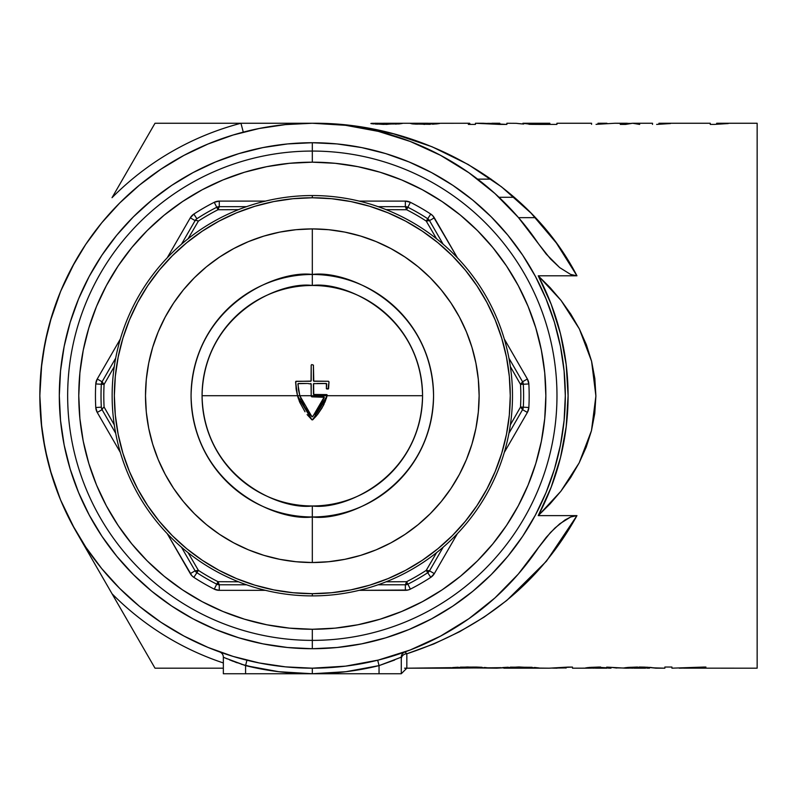 <?xml version="1.0" encoding="UTF-8"?>
<svg xmlns="http://www.w3.org/2000/svg" width="797" height="797" viewBox="0 0 797 797"><rect width="100%" height="100%" fill="white"/><g stroke="black" fill="none" stroke-linecap="round" stroke-linejoin="round"><path stroke-width="1.2" d="M394.704 660.006L379.043 665.615L379.043 673.744L401.28 673.744L401.28 657.176L379.043 665.615L345.918 671.702L312.314 673.744L379.043 673.744L379.043 665.615L377.708 660.215L379.043 665.615A278.023 278.023 0 0 1 312.314 673.744L312.314 668.185A272.464 272.464 0 0 1 39.85 395.72A272.464 272.464 0 0 1 538.513 243.822L518.269 217.342L494.937 193.522L468.875 172.73L440.472 155.285L410.156 141.428L378.366 131.385L345.589 125.298L312.314 123.256L332.837 123.914L353.26 125.896L393.409 133.776L431.984 146.738L468.247 164.521L501.472 186.797L531.041 213.118L556.356 242.985L576.948 275.812L538.244 275.812L561.078 300.449L579.339 328.892L591.583 361.25L595.897 395.999L591.464 430.679L579.16 462.888L560.829 491.301L538.244 515.629L576.948 515.629L546.413 561.227L506.822 600.41L484.088 617.117L459.68 631.672L433.857 643.936L406.839 653.789L406.839 668.185L446.728 668.185L467.361 666.979L489.069 667.956L459.57 667.677M522.643 123.973L516.247 123.326L522.912 123.983L522.912 123.256L549.86 123.256L549.86 124.412L531.45 124.352L522.912 123.326M527.036 123.665L526.379 123.615M606.935 123.256L597.979 123.505L597.979 124.133L597.979 123.256L606.935 123.256M477.632 179.136L491.121 179.136L477.632 179.136M312.314 142.723L312.314 151.061L312.314 142.723L337.111 143.938L361.669 147.584L385.758 153.612L409.13 161.98L431.575 172.59L452.875 185.352L472.81 200.147L491.211 216.824L507.888 235.215L522.673 255.16L535.445 276.459L546.055 298.905L554.423 322.277L560.45 346.366L564.097 370.924L565.312 395.72L564.097 420.517L560.45 445.075L554.423 469.164L546.055 492.536L535.445 514.982L522.673 536.281L507.888 556.226L491.211 574.617L472.81 591.294L452.875 606.079L431.575 618.851L409.13 629.461L385.758 637.829L361.669 643.856L337.111 647.503L312.314 648.718A252.998 252.998 0 0 1 59.307 395.72A252.998 252.998 0 0 1 312.314 142.723A252.998 252.998 0 0 1 565.312 395.72A252.998 252.998 0 0 1 312.314 648.718L287.518 647.503L262.95 643.856L238.871 637.829L215.489 629.461L193.053 618.851L171.754 606.079L151.809 591.294L133.418 574.617L116.741 556.226L101.946 536.281L89.184 514.982L78.574 492.536L70.206 469.164L64.168 445.075L60.532 420.517L59.307 395.72L60.532 370.924L64.168 346.366L70.206 322.277L78.574 298.905L89.184 276.459L101.946 255.16L116.741 235.215L133.418 216.824L151.809 200.147L171.754 185.352L193.053 172.59L215.489 161.98L238.871 153.612L262.95 147.584L287.518 143.938L312.314 142.723M312.314 640.38L312.314 648.718L312.314 640.38A244.659 244.659 0 0 0 556.973 395.72A244.659 244.659 0 0 0 312.314 151.061L312.314 162.18A233.541 233.541 0 0 1 545.855 395.72A233.541 233.541 0 0 1 312.314 629.261L312.314 640.38A244.659 244.659 0 0 1 67.655 395.72A244.659 244.659 0 0 1 312.314 151.061A244.659 244.659 0 0 1 556.973 395.72A244.659 244.659 0 0 1 312.314 640.38L312.314 629.261L335.208 628.136L357.873 624.768L380.109 619.199L401.688 611.478L422.4 601.685L442.056 589.9L460.467 576.251L477.453 560.859L492.845 543.873L506.493 525.472L518.279 505.806L528.072 485.094L535.793 463.515L541.362 441.279L544.73 418.614L545.855 395.72L544.73 372.827L541.362 350.162L535.793 327.926L528.072 306.347L518.279 285.635L506.493 265.969L492.845 247.568L477.453 230.582L460.467 215.19L442.056 201.541L422.4 189.756L401.688 179.953L380.109 172.232L357.873 166.663L335.208 163.305L312.314 162.18L289.421 163.305L266.756 166.663L244.52 172.232L222.941 179.953L202.219 189.756L182.563 201.541L164.152 215.19L147.176 230.582L131.784 247.568L118.135 265.969L106.35 285.635L96.547 306.347L88.826 327.926L83.257 350.162L79.899 372.827L78.773 395.72L79.899 418.614L83.257 441.279L88.826 463.515L96.547 485.094L106.35 505.806L118.135 525.472L131.784 543.873L147.176 560.859L164.152 576.251L182.563 589.9L202.219 601.685L222.941 611.478L244.52 619.199L266.756 624.768L289.421 628.136L312.314 629.261A233.541 233.541 0 0 1 78.773 395.72A233.541 233.541 0 0 1 312.314 162.18L312.314 151.061A244.659 244.659 0 0 0 67.655 395.72A244.659 244.659 0 0 0 312.314 640.38M467.949 619.359L469.851 618.024M439.545 636.654L441.179 635.777M401.28 659.049A5.559 5.27 180 0 1 406.839 653.789C483.331 628.554 540.027 582.507 576.948 515.629L570.672 516.994L559.773 523.778L550.428 532.575L538.513 547.609A272.464 272.464 0 0 1 312.314 668.185L345.589 666.143L378.366 660.055L410.156 650.013L440.472 636.155L468.875 618.711L494.937 597.919L518.269 574.099L546.204 537.367L554.931 528.032L564.973 519.993L570.672 516.994L576.948 515.629L538.244 515.629L551.155 487.246L560.52 457.498L566.189 426.843L568.092 395.72L566.189 364.598L560.52 333.933L551.155 304.195L538.244 275.812L576.948 275.812L570.652 274.437L559.723 267.623L546.204 254.074L538.513 243.822L550.418 258.846L559.723 267.623L570.652 274.437L576.948 275.812C529.537 183.888 422.46 122.16 312.314 123.256L155.007 123.256L112.028 197.686A281.65 281.65 0 0 1 240.953 123.256L155.007 123.256L112.028 197.686A281.65 281.65 0 0 1 240.953 123.256L243.284 132.143A272.464 272.464 0 0 0 183.788 155.475M243.284 132.143L240.953 123.256L312.314 123.256L285.605 124.571L259.155 128.496L233.222 134.992L208.047 143.998L183.878 155.425L160.944 169.173L139.465 185.103L119.65 203.056L101.697 222.871L85.767 244.35L72.019 267.284L60.592 291.453L51.586 316.628L45.09 342.561L41.165 369.011L39.85 395.72L41.165 422.43L45.09 448.87L51.586 474.813L60.592 499.988L72.019 524.157L85.767 547.091L101.697 568.57L119.65 588.375L139.465 606.338L160.944 622.268L183.878 636.006L208.047 647.443L233.222 656.449L259.334 662.984M389.932 123.904L402.296 123.475L383.367 124.392L371.133 123.625L379.721 123.296M430.221 124.332L413.175 123.973L410.754 123.465L417.469 123.266L380.199 123.286L377.31 123.455L379.013 123.734L388.229 123.933M427.361 123.296L468.377 123.256L468.377 124.412L475.44 124.412L475.44 123.256L499.42 124.412L506.872 124.412L506.872 123.256L516.247 123.316L506.872 123.256L506.872 124.412L483.351 123.256L475.44 123.256L475.44 124.412L468.377 124.412L468.377 123.256L419.979 123.326L417.18 123.595L423.207 123.933L439.506 123.525L432.572 124.232M523.689 124.043L519.973 123.754M528.989 124.292L530.961 124.342L528.989 124.292M532.057 124.362L539.808 124.412L532.057 124.362M556.924 124.412L539.808 124.412L556.924 124.412L556.924 123.256L556.924 124.412M591.563 123.256L556.924 123.256L591.563 123.256L591.563 124.352L591.563 123.336M596.056 124.352L614.856 123.256L596.056 124.352M627.329 123.256L614.856 123.256L629.979 123.415L620.265 124.412L627.329 123.256M625.575 124.412L620.265 124.412L632.629 123.256L625.575 124.412M652.514 123.256L632.629 123.256L652.514 123.256L652.514 124.412L652.514 123.256M656.648 124.412L670.486 123.545L659.488 124.053M670.486 123.336L658.93 123.615L670.486 123.545M658.93 123.256L710.257 123.256L658.93 123.256M710.257 124.412L710.257 123.256L710.257 124.412L714.391 124.412L710.257 124.412M646.935 667.209L655.881 668.185L664.867 668.185L664.867 667.029L671.921 667.029L671.921 668.175L704.648 667.029L683.736 668.155L757.15 668.185L757.15 123.256L716.672 123.256L728.229 123.545L714.391 124.412M639.114 667.029L645.181 667.139M608.44 667.209L625.635 668.185L624.011 667.936L627.837 667.438L637.54 667.039M608.529 667.219L606.686 667.139M508.376 667.756L549.193 668.185L572.475 667.089L572.475 668.185L587.14 668.185L585.516 667.936L589.342 667.438L599.045 667.039M458.335 667.756L496.77 668.185L518.608 666.969L539.111 667.956L509.622 667.677M451.261 667.677L406.839 668.185L401.28 673.744L401.27 657.186A5.559 5.559 0 0 1 404.916 651.966A5.559 5.559 0 0 0 401.28 657.176M501.303 667.677L453.852 668.175M592.241 668.125L572.475 668.185L572.475 667.089L567.982 667.089L549.193 668.185L503.903 668.175M597.65 667.557L610.97 668.045L610.97 667.358L610.97 668.185L611 667.358L611 668.175L608.838 668.155M612.943 667.527L611.568 667.398L612.943 667.527M614.995 667.766L616.699 668.045L614.995 667.766M630.746 668.125L615.742 667.876M636.145 667.557L649.465 668.045L649.465 667.358L649.465 668.185L649.495 667.358L649.495 668.175L647.333 668.155M651.438 667.527L650.063 667.398L651.438 667.527M653.49 667.766L655.204 668.045L653.49 667.766M717.23 124.053L728.229 123.336L716.672 124.103L716.672 123.256L757.15 123.256L757.15 668.185L683.736 668.155L704.648 667.029L671.921 668.175L671.921 667.029L664.867 667.029L664.867 668.185L654.237 667.876M679.263 668.185L683.736 668.105M686.865 668.185L705.933 667.029L686.865 668.185M639.682 124.412L632.629 123.256L639.682 124.412M619.797 123.336L614.856 123.256L619.797 123.336M517.791 123.525L523.051 123.993M491.908 123.256L499.819 123.256L491.908 123.256L499.819 123.256L499.819 124.412L499.819 123.535L487.625 123.336M386.645 123.276L410.475 123.266M427.869 123.256L409.09 123.296M259.155 662.945L285.605 666.87L312.314 668.185L312.314 673.744L223.349 673.744L223.349 657.176L225.143 657.983L223.349 657.176L223.349 673.744L312.314 673.744L278.701 671.702L245.586 665.615L245.586 673.744L245.586 665.615L225.143 657.983M241.312 664.24L256.983 668.185M234.826 661.928L237.197 662.805M231.419 660.613L233.421 661.4M226.079 658.392L227.265 658.9M229.556 659.856L230.064 660.065M229.944 660.016L245.586 665.615L246.921 660.215L245.586 665.615A278.023 278.023 0 0 0 312.314 673.744L401.28 673.744M155.007 668.185L223.349 668.185L155.007 668.185L133.527 630.985L155.007 668.185M404.557 668.185L406.839 668.185L406.839 653.789L404.946 651.946L398.201 654.287M450.126 667.776L482.016 668.016L482.016 667.298L476.217 667.049L460.327 667.139M76.353 531.948L133.527 630.985L76.353 531.948M469.622 123.256L470.28 124.412L469.622 123.256L468.377 123.256M74.589 528.849L60.592 499.988M60.403 499.54L50.081 469.682M47.661 460.477L43.018 437.174M41.743 427.74L39.85 395.85M39.85 395.182L41.743 363.701M43.018 354.267L47.661 330.964M50.081 321.759L60.592 291.453M60.781 291.005L74.589 262.592M223.349 662.955A281.65 281.65 0 0 1 112.028 593.755A281.65 281.65 0 0 0 223.349 662.955M426.654 123.256L413.274 123.256M379.382 123.306L372.03 123.306L370.854 123.485L373.504 123.943M451.222 667.677L446.728 668.185L453.782 668.185L453.782 667.478L453.782 668.185L454.519 668.095M378.934 131.525L378.007 131.296M161.084 169.074A272.464 272.464 0 0 0 76.353 259.493M312.314 123.256L285.286 124.601M259.533 128.417L258.796 128.566M499.012 197.277L514.254 197.277L499.012 197.277M535.375 217.651L518.538 217.651L535.375 217.651M458.155 667.228L452.547 667.567M482.016 667.298L482.016 668.016L489.069 667.956L484.466 667.468M500.167 667.776L501.263 667.677M532.077 667.298L510.379 667.139M508.197 667.228L502.588 667.567M504.571 668.095L503.824 668.185L503.824 667.478L503.824 668.185L519.485 666.969L532.057 668.016L539.111 667.956L534.508 667.468M532.057 668.016L532.057 667.298L532.057 668.016M552.162 668.105L566.059 667.936L566.059 667.298L566.059 668.105M557.113 668.185L553.148 668.135M587.489 667.617L585.307 668.055L587.14 668.185M587.658 668.185L590.597 668.145M600.649 667.029L589.342 667.438M616.699 668.045L611.807 667.418M610.97 668.045L601.625 667.497L591.723 668.065L591.723 667.278M607.085 668.185L595.558 668.185M601.466 668.175L595.309 668.185M591.753 668.085L594.343 668.185M608.559 668.185L610.94 668.075M625.984 667.617L623.802 668.055L625.635 668.185M626.153 668.185L629.092 668.145M647.025 667.219L627.837 667.438M655.204 668.045L650.302 667.418M649.465 668.045L640.121 667.497L630.218 668.065L630.218 667.278M645.58 668.185L634.053 668.185M639.961 668.175L633.804 668.185M630.248 668.085L632.838 668.185M647.054 668.185L649.435 668.075M522.991 123.276L549.86 123.933L549.86 123.256L523.898 123.386M424.671 124.412L417.05 123.525L417.05 124.232L417.08 123.495M419.979 123.326L426.435 123.296M437.912 123.804L424.671 123.933M415.008 124.123L436.517 123.953M411.641 123.794L413.175 123.973M417.469 123.266L410.634 123.535M400.901 123.764L395.88 123.455L395.88 124.193L395.88 123.455L386.396 124.412L377.27 123.485L377.27 124.212L377.31 123.455M383.696 123.256L390.729 123.326M375.487 124.103L399.446 123.943M379.571 123.296L375.148 123.256M227.085 654.506L219.693 651.956L227.105 654.516M219.723 651.966A5.559 5.559 0 0 1 223.349 657.176L223.349 657.176A5.559 5.559 0 0 0 219.763 651.986M406.819 653.739L406.839 653.789A5.559 5.27 0 0 0 401.28 659.029M550.02 503.923L538.244 515.629A255.777 255.777 0 0 0 538.244 275.812L550.149 287.647L561.078 300.449L570.841 314.167L579.339 328.892L586.373 344.702L591.583 361.25L594.831 378.495L595.897 395.999L594.771 413.424L591.464 430.679L586.203 447.177L579.16 462.888L570.592 477.672L560.829 491.301L550.02 503.923M520.521 407.038A208.515 208.515 0 0 0 520.521 384.403L510.359 366.58L520.521 384.403A5.559 1.405 -30 0 0 522.563 381.773L508.934 358.172L522.563 381.773L527.375 378.993L528.849 383.945A216.854 216.854 0 0 1 528.849 407.496L527.375 412.447L504.282 452.447L527.375 412.447L522.563 409.668L527.375 412.447A11.118 11.118 0 0 0 528.849 407.496L523.3 407.187L528.849 407.496A216.854 216.854 0 0 0 528.849 383.945L523.3 384.254A211.295 211.295 0 0 1 523.3 407.187A211.295 211.295 0 0 0 523.3 384.254L528.849 383.945A11.118 11.118 0 0 0 527.375 378.993L522.563 381.773A5.559 5.559 0 0 1 523.3 384.254A5.559 5.559 0 0 0 522.563 381.773L520.521 384.403L523.3 384.254L520.521 384.403A208.515 208.515 0 0 1 520.521 407.038L523.3 407.187A5.559 5.559 0 0 1 522.563 409.668A5.559 5.559 0 0 0 523.3 407.187L520.521 407.038L522.563 409.668A5.559 1.405 -150 0 0 520.521 407.038L510.359 424.851M436.567 238.771L426.226 221.068A208.515 208.515 0 0 0 406.619 209.741L386.107 209.641M218.009 209.741A208.515 208.515 0 0 0 198.403 221.068L188.062 238.771L198.403 221.068A208.515 208.515 0 0 1 218.009 209.741L219.265 206.662L219.265 201.103L265.461 201.103L219.265 201.103L219.265 206.662A5.559 1.405 90 0 0 218.009 209.741L214.244 202.308L219.265 201.103A11.118 11.118 0 0 0 214.244 202.308L216.754 207.27A5.559 5.559 0 0 1 219.265 206.662L216.754 207.27L218.009 209.741L238.522 209.641M104.098 384.403A208.515 208.515 0 0 0 104.098 407.038L114.27 424.851L104.098 407.038A208.515 208.515 0 0 1 104.098 384.403L102.066 381.773L97.244 378.993L120.347 338.984L97.244 378.993L102.066 381.773A5.559 1.405 30 0 0 104.098 384.403L95.77 383.945L97.244 378.993A11.118 11.118 0 0 0 95.77 383.945L101.329 384.254A5.559 5.559 0 0 1 102.066 381.773A5.559 5.559 0 0 0 101.329 384.254L104.098 384.403L114.27 366.58M188.062 552.66L198.403 570.373A208.515 208.515 0 0 0 218.009 581.69L238.522 581.8M396.617 209.691L406.619 209.741A5.559 1.405 -90 0 0 405.354 206.662L406.619 209.741L407.875 207.27L405.354 206.662L405.354 201.103L359.168 201.103L405.354 201.103L405.354 206.662A5.559 5.559 0 0 1 407.875 207.27A211.295 211.295 0 0 1 427.74 218.737L430.778 214.074L432.781 215.748L457.428 257.839L434.335 217.83L429.513 220.61L434.335 217.83A11.118 11.118 0 0 0 430.778 214.074L427.74 218.737A5.559 5.559 0 0 1 429.513 220.61A5.559 5.559 0 0 0 427.74 218.737A211.295 211.295 0 0 0 407.875 207.27L410.385 202.308A216.854 216.854 0 0 1 430.778 214.074A216.854 216.854 0 0 0 410.385 202.308L406.619 209.741A208.515 208.515 0 0 1 426.226 221.068L427.74 218.737L426.226 221.068L429.513 220.61A5.559 1.405 150 0 0 426.226 221.068M196.889 218.737A211.295 211.295 0 0 1 216.754 207.27A211.295 211.295 0 0 0 196.889 218.737L193.85 214.074A216.854 216.854 0 0 1 214.244 202.308A216.854 216.854 0 0 0 193.85 214.074L196.889 218.737A5.559 5.559 0 0 0 195.106 220.61L181.477 244.211L195.106 220.61L190.294 217.83L193.85 214.074A11.118 11.118 0 0 0 190.294 217.83L195.106 220.61A5.559 5.559 0 0 1 196.889 218.737M101.329 407.187A211.295 211.295 0 0 1 101.329 384.254A211.295 211.295 0 0 0 101.329 407.187L95.77 407.496A216.854 216.854 0 0 1 95.77 383.945A216.854 216.854 0 0 0 95.77 407.496L101.329 407.187A5.559 5.559 0 0 0 102.066 409.668L115.685 433.269L102.066 409.668L97.244 412.447L95.77 407.496A11.118 11.118 0 0 0 97.244 412.447L102.066 409.668A5.559 5.559 0 0 1 101.329 407.187M216.754 584.171A211.295 211.295 0 0 1 196.889 572.704L193.85 577.357L191.848 575.693L167.201 533.601L190.294 573.611L195.106 570.831L190.294 573.611A11.118 11.118 0 0 0 193.85 577.357L196.889 572.704A5.559 5.559 0 0 1 195.106 570.831A5.559 1.405 -30 0 0 198.403 570.373L195.106 570.831A5.559 5.559 0 0 0 196.889 572.704L198.403 570.373L196.889 572.704A211.295 211.295 0 0 0 216.754 584.171L214.244 589.132A216.854 216.854 0 0 1 193.85 577.357A216.854 216.854 0 0 0 214.244 589.132L216.754 584.171L219.265 584.779L246.522 584.779L219.265 584.779L219.265 590.338L214.244 589.132A11.118 11.118 0 0 0 219.265 590.338L219.265 584.779A5.559 5.559 0 0 1 216.754 584.171L218.009 581.69A5.559 1.405 90 0 0 219.265 584.779L218.009 581.69L216.754 584.171M427.74 572.704A211.295 211.295 0 0 1 407.875 584.171L410.385 589.132L407.944 590.029L359.168 590.338L405.354 590.338L405.354 584.779L405.354 590.338A11.118 11.118 0 0 0 410.385 589.132L407.875 584.171A211.295 211.295 0 0 0 427.74 572.704L430.778 577.357A216.854 216.854 0 0 1 410.385 589.132A216.854 216.854 0 0 0 430.778 577.357L427.74 572.704A5.559 5.559 0 0 0 429.513 570.831L443.142 547.23L429.513 570.831L434.335 573.611L430.778 577.357A11.118 11.118 0 0 0 434.335 573.611L429.513 570.831A5.559 5.559 0 0 1 427.74 572.704L426.226 570.373L436.567 552.66L426.226 570.373A5.559 1.405 30 0 0 429.513 570.831L426.226 570.373L427.74 572.704M120.347 452.447L97.244 412.447L120.347 452.447M167.201 257.839L190.294 217.83L167.201 257.839M405.354 201.103L410.385 202.308A11.118 11.118 0 0 0 405.354 201.103M504.282 338.984L527.375 378.993L504.282 338.984M457.428 533.601L434.335 573.611L457.428 533.601M265.461 590.338L219.265 590.338L265.461 590.338M406.619 581.69A208.515 208.515 0 0 0 426.226 570.373A208.515 208.515 0 0 1 406.619 581.69L407.875 584.171A5.559 5.559 0 0 1 405.354 584.779L407.875 584.171L406.619 581.69L405.354 584.779A5.559 1.405 -90 0 0 406.619 581.69L386.107 581.8M508.934 433.269L522.563 409.668L508.934 433.269M378.107 584.779L405.354 584.779L378.107 584.779M181.477 547.23L195.106 570.831L181.477 547.23M115.685 358.172L102.066 381.773L115.685 358.172M405.354 206.662L378.107 206.662L405.354 206.662M246.522 206.662L219.265 206.662L246.522 206.662M443.142 244.211L429.513 220.61L443.142 244.211M196.201 220.39L198.403 221.068A5.559 1.405 -150 0 0 195.106 220.61L196.201 220.39M103.112 407.865L104.098 407.038A5.559 1.405 150 0 0 102.066 409.668L103.112 407.865M218.009 581.69A208.515 208.515 0 0 1 198.403 570.373M312.314 195.544L312.314 197.766A197.955 197.955 0 0 1 510.269 395.72A197.955 197.955 0 0 1 312.314 593.675L312.314 595.897A200.177 200.177 0 0 0 512.491 395.72A200.177 200.177 0 0 0 312.314 195.544A200.177 200.177 0 0 1 512.491 395.72A200.177 200.177 0 0 1 312.314 595.897A200.177 200.177 0 0 1 112.138 395.72A200.177 200.177 0 0 1 312.314 195.544A200.177 200.177 0 0 0 112.138 395.72A200.177 200.177 0 0 0 312.314 595.897L312.314 593.675L331.711 592.719L350.929 589.87L369.778 585.147L388.069 578.602L405.623 570.303L422.29 560.311L437.892 548.734L452.288 535.694L465.328 521.298L476.905 505.697L486.887 489.029L495.196 471.475L501.741 453.184L506.464 434.335L509.313 415.127L510.269 395.72L509.313 376.314L506.464 357.106L501.741 338.257L495.196 319.966L486.887 302.402L476.905 285.744L465.328 270.143L452.288 255.747L437.892 242.696L422.29 231.13L405.623 221.138L388.069 212.839L369.778 206.293L350.929 201.571L331.711 198.722L312.314 197.766L292.907 198.722L273.69 201.571L254.851 206.293L236.56 212.839L218.996 221.138L202.338 231.13L186.737 242.696L172.341 255.747L159.29 270.143L147.724 285.744L137.732 302.402L129.433 319.966L122.887 338.257L118.165 357.106L115.316 376.314L114.36 395.72L115.316 415.127L118.165 434.335L122.887 453.184L129.433 471.475L137.732 489.029L147.724 505.697L159.29 521.298L172.341 535.694L186.737 548.734L202.338 560.311L218.996 570.303L236.56 578.602L254.851 585.147L273.69 589.87L292.907 592.719L312.314 593.675A197.955 197.955 0 0 1 114.36 395.72A197.955 197.955 0 0 1 312.314 197.766L312.314 195.544M324.18 397.065L312.713 416.682L311.916 416.682L299.802 395.72L202.069 395.72C203.574 314.118 280.066 281.042 312.314 285.475L312.314 274.477C276.848 269.605 192.725 305.978 191.071 395.72C192.725 485.463 276.848 521.836 312.314 516.964L312.314 562.533A166.812 166.812 0 0 1 145.502 395.72A166.812 166.812 0 0 1 312.314 228.908L328.663 229.705L344.852 232.106L360.732 236.091L376.154 241.601L390.948 248.604L404.986 257.023L418.136 266.766L430.27 277.764L441.259 289.899L451.012 303.039L459.431 317.086L466.424 331.881L471.944 347.293L475.919 363.173L478.32 379.372L479.127 395.72L478.32 412.069L475.919 428.268L471.944 444.148L466.424 459.56L459.431 474.354L451.012 488.402L441.259 501.542L430.27 513.676L418.136 524.665L404.986 534.418L390.948 542.837L376.154 549.84L360.732 555.35L344.852 559.325L328.663 561.726L312.314 562.533L295.966 561.726L279.767 559.325L263.887 555.35L248.475 549.84L233.68 542.837L219.633 534.418L206.483 524.665L194.358 513.676L183.36 501.542L173.616 488.402L165.198 474.354L158.195 459.56L152.685 444.148L148.7 428.268L146.299 412.069L145.502 395.72L146.299 379.372L148.7 363.173L152.685 347.293L158.195 331.881L165.198 317.086L173.616 303.039L183.36 289.899L194.358 277.764L206.483 266.766L219.633 257.023L233.68 248.604L248.475 241.601L263.887 236.091L279.767 232.106L295.966 229.705L312.314 228.908A166.812 166.812 0 0 1 479.127 395.72A166.812 166.812 0 0 1 312.314 562.533L312.314 505.965A110.245 110.245 0 0 0 422.559 395.72L299.802 395.72L304.584 406.958L312.314 416.851L319.587 407.745L324.279 397.305L311.757 396.836L311.199 395.72L311.757 396.836L323.731 396.836L324.13 397.952M254.851 585.147L236.56 578.602M122.887 338.257L129.433 319.966M369.778 206.293L388.069 212.839M501.741 453.184L495.196 471.475M316.907 415.337L312.693 419.83L311.926 419.83L315.722 416.711M326.083 399.128L327.139 395.72L323.303 405.623L317.515 414.589L322.227 407.636M324.787 402.445L325.674 400.243M323.273 405.683L324.21 403.76M305.012 411.78L299.821 402.415L297.49 395.72L298.546 399.128M299.124 400.692L299.811 402.395M300.967 399.297L300.728 398.62M301.844 401.499L305.55 408.562M311.916 416.682L312.713 416.682L311.916 416.682L307.921 412.009M319.547 407.815L316.379 412.428M322.197 402.814L320.892 405.444M297.759 396.687L311.926 419.83L307.114 414.599M202.069 395.72A110.245 110.245 0 0 0 312.314 505.965C280.066 510.399 203.574 477.313 202.069 395.72L297.49 395.72L296.095 388.846L295.787 381.424L311.039 381.096L311.199 365.136L311.757 364.578L313.42 365.136L313.59 381.096L328.444 381.265L329.002 381.813L328.015 389.046L326.372 388.657L326.391 383.536L313.59 383.646L313.769 394.565L326.71 394.605L327.139 395.72L422.559 395.72C421.055 477.313 344.563 510.399 312.314 505.965L312.314 516.964A121.244 121.244 0 0 1 191.071 395.72A121.244 121.244 0 0 1 312.314 274.477L312.314 228.908L312.314 274.477A121.244 121.244 0 0 1 433.558 395.72A121.244 121.244 0 0 1 312.314 516.964C347.781 521.836 431.904 485.463 433.558 395.72C431.904 305.978 347.781 269.605 312.314 274.477L312.314 285.475C344.563 281.042 421.055 314.118 422.559 395.72A110.245 110.245 0 0 0 312.314 285.475A110.245 110.245 0 0 0 202.069 395.72M313.769 381.225L313.42 365.136L313.42 380.707L313.978 381.265L328.444 381.265L315.303 381.265M328.364 381.265L321.291 381.265M328.384 388.906L329.002 381.813L328.573 388.557L329.002 381.813L328.444 381.265M328.015 389.046L326.352 388.418L326.9 389.046L326.352 388.418L326.73 384.064L326.352 388.418M326.103 383.487L320.145 383.487M313.42 394.037L313.42 384.044L313.59 394.445L326.71 394.605L323.532 394.605L326.71 394.605L327.139 395.72L327.258 395.053L326.71 394.605L327.139 395.72L312.693 419.83L326.401 398.181M313.42 392.782L313.42 391.566M313.42 391.536L313.42 389.066M323.492 394.605L320.384 394.605M321.151 394.605L313.998 394.605M295.627 382.201L295.637 383.048M311.926 419.83L297.49 395.72L295.627 381.813L296.315 390.381M308.748 381.265L296.185 381.265L310.641 381.265L311.199 380.707L311.199 365.136L311.757 364.578L313.42 365.136M303.338 381.265L296.255 381.265M311.199 365.763L311.199 370.984M311.199 372.966L311.199 380.677M313.42 380.677L313.42 372.966M313.42 372.827L313.42 365.215M314.865 414.31L324.259 397.564L323.731 396.836L311.757 396.836L311.199 396.278L311.757 396.836M297.49 395.72L299.802 395.72L297.899 384.064L299.802 395.72L298.506 389.962L299.802 395.72L327.139 395.72M298.516 383.487L304.484 383.487M311.039 383.646L311.199 395.72M311.199 394.973L311.199 392.801M311.199 392.782L311.199 386.983M311.199 386.963L311.199 384.084M323.692 396.836L320.773 396.836M320.713 396.836L317.764 396.836M317.724 396.836L316.27 396.836M316.23 396.836L314.765 396.836M314.735 396.836L314.018 396.836M313.988 396.836L313.271 396.836M311.199 389.882L311.199 391.337L311.199 389.882M306.745 383.487L298.048 383.656L298.506 389.982M301.425 383.487L304.544 383.487M310.86 381.215L311.199 380.707L310.86 381.215M326.571 383.656L323.253 383.487M317.027 383.487L323.144 383.487M313.42 389.046L313.42 384.044L313.978 383.487M320.344 394.605L314.775 394.605M310.641 383.487L311.199 384.044L307.592 383.487M324.259 397.564L323.731 396.836M313.978 394.605L313.42 394.047M326.73 384.064L326.172 383.487M313.978 381.265L313.42 380.707M297.899 384.064L298.457 383.487L297.899 384.064"/></g></svg>

